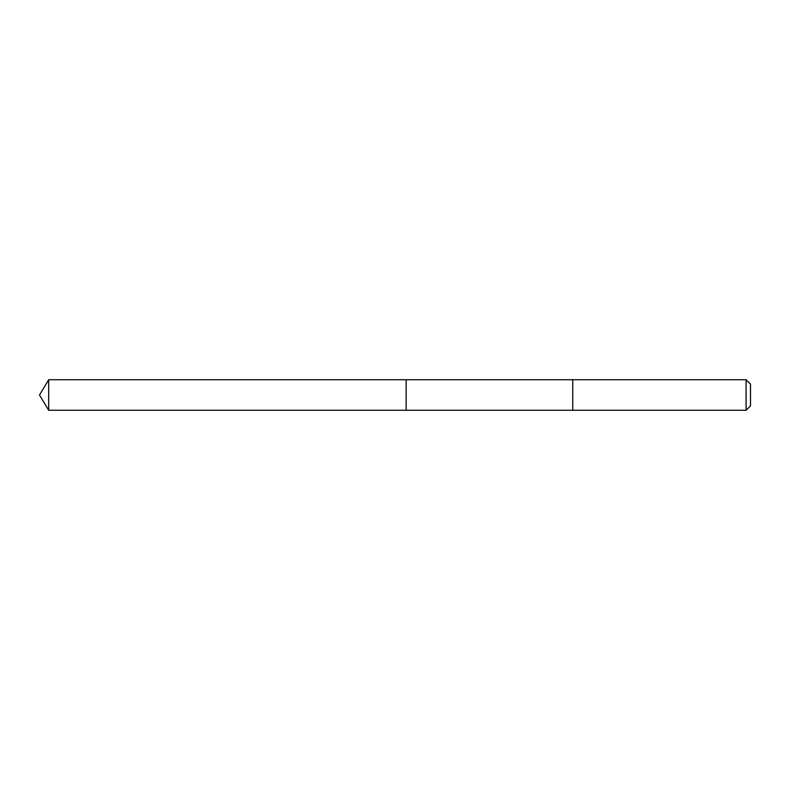 <?xml version="1.0" encoding="UTF-8"?>
<svg xmlns="http://www.w3.org/2000/svg" width="790" height="790" viewBox="0 0 790 790"><rect width="100%" height="100%" fill="white"/><g stroke="black" fill="none" stroke-linecap="round" stroke-linejoin="round"><path stroke-width="1.19" d="M406.159 410.277L406.159 379.723L48.684 379.723L48.684 410.277L406.159 410.277L406.159 379.723L572.75 379.723L572.75 410.277L48.684 410.277L39.5 395L48.684 410.277M572.75 409.684L572.75 410.277L746.086 410.277L746.086 379.723L572.75 379.723L572.75 409.684M746.086 379.723L750.5 384.128L750.5 405.872L746.086 410.277M39.5 395L48.684 379.723"/></g></svg>
